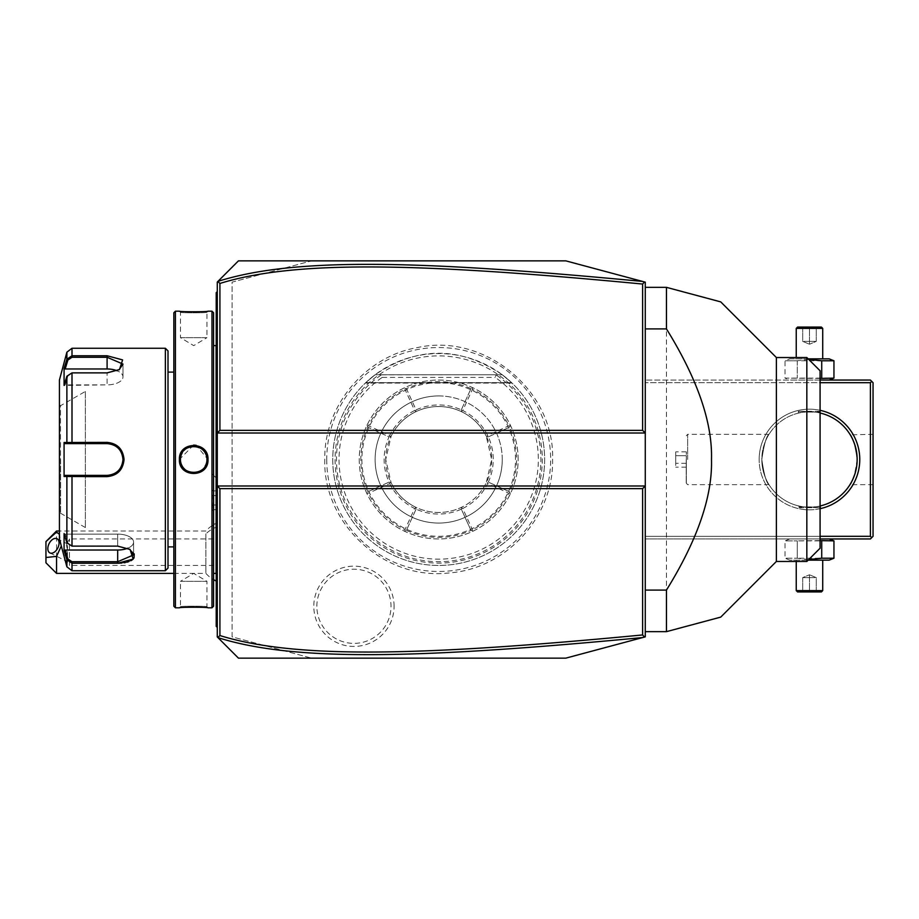 <?xml version="1.0" encoding="UTF-8"?>
<svg xmlns="http://www.w3.org/2000/svg" width="919" height="919" viewBox="0 0 919 919"><rect width="100%" height="100%" fill="white"/><g stroke="black" fill="none" stroke-linecap="round" stroke-linejoin="round"><path stroke-width="0.69" stroke-dasharray="4.59 3.45" d="M645.276 636.856L565.817 658.142L311.564 658.142L232.105 636.856L232.105 282.144L311.564 260.858L565.817 260.858L645.276 282.144L645.276 636.856M326.727 459.5A111.969 111.969 0 0 0 438.685 571.469A111.969 111.969 0 0 0 550.653 459.5A111.969 111.969 0 0 0 438.685 347.531A111.969 111.969 0 0 0 326.727 459.5M394.079 606.299A40.137 40.137 0 0 0 353.941 566.161A40.137 40.137 0 0 0 313.804 606.299A40.137 40.137 0 0 0 353.941 646.436A40.137 40.137 0 0 0 394.079 606.299M820.081 536.305L645.276 536.305L645.276 380.041L645.276 538.959L645.276 536.305L870.396 536.305L870.396 382.695L645.276 382.695L820.081 382.695M645.276 631.652L645.276 287.348L645.276 631.652L666.459 631.652L666.459 287.348L645.276 287.348M311.564 260.858L238.458 260.858L217.275 282.053L217.275 636.947L238.458 658.142L311.564 658.142L232.105 636.856L232.105 282.144L311.564 260.858M217.275 521.533L217.275 479.052L217.275 521.533L212.025 526.242L212.025 473.802L217.275 479.052M217.275 577.569L217.275 522.9L217.275 577.569M217.275 291.587L217.275 292.644L217.275 291.587L216.218 292.644L216.218 343.224L217.275 343.12L217.275 332.425L217.275 358.697L217.275 343.12M217.275 321.776L217.275 292.644L217.275 321.776M217.275 369.392L217.275 560.303L217.275 369.392L216.218 369.392L216.218 560.406L217.275 560.303L217.275 575.88L217.275 560.303M217.275 586.575L217.275 626.356L217.275 586.575L216.218 586.575L216.218 625.299L217.275 626.356L217.275 627.413L217.275 626.356L216.218 625.299L216.218 626.356L217.275 627.413M217.275 485.99L645.276 485.99M217.275 433.01L645.276 433.01M212.025 473.802L211.979 526.254L212.025 473.802L211.979 526.254L214.667 524.14A31.786 31.786 0 0 1 217.275 522.9M211.979 494.985L211.979 510.907L211.979 494.985L213.036 495.594L213.036 504.979L213.036 495.594L211.979 494.985M205.89 533.847L205.89 573.387L205.89 533.847A31.786 27.524 180 0 1 217.275 526.828M56.541 573.387L56.541 531.01M45.95 541.601L45.95 562.796M61.309 545.978L59.425 534.295M56.989 538.695L66.961 543.68L66.432 545.323C66.961 542.75 67.34 543.393 67.558 547.242L66.432 559.074L67.455 561.589A7.949 4.871 116.6 0 1 66.742 561.337A7.949 4.871 116.6 0 1 64.675 557.04A7.949 4.871 116.6 0 1 67.455 549.711L67.455 561.589L66.834 560.854L69.488 565.438L69.488 538.959L69.488 565.438L217.275 565.438L217.275 538.959L217.275 565.438M66.432 545.323L67.455 549.711M211.979 489.678L213.036 490.895L217.275 490.895L217.275 495.594L213.036 495.594L217.275 495.594L217.275 490.895M211.979 505.599L213.036 504.979L213.036 509.677L213.036 504.979L211.979 505.599M211.979 510.907L213.036 509.677L217.275 509.677L217.275 495.594L217.275 509.677M217.275 504.979L213.036 504.979L217.275 504.979M216.218 586.575L216.218 575.776L217.275 575.88M216.218 575.776L216.218 560.406M216.218 369.392L216.218 358.594L217.275 358.697M216.218 358.594L216.218 343.224M216.218 293.701L217.275 292.644L216.218 293.701M216.218 344.556L216.218 574.444L216.218 344.556M216.103 573.376L216.103 345.624M213.553 345.624L213.564 606.23M213.564 312.77L213.564 459.5M211.979 311.185L211.979 607.815M193.587 445.095L179.4 459.5C178.562 478.098 208.831 478.098 208.004 459.5L196.172 445.313M175.426 311.185L175.426 607.815M207.395 311.242L206.947 312.242C207.763 313 179.642 313 180.457 312.242C179.642 313 207.763 313 206.947 312.242L206.947 337.664L180.457 337.664L180.457 312.242L179.4 311.185L180.457 312.242M179.998 607.758L180.457 606.758C179.642 606 207.763 606 206.947 606.758C207.763 606 179.642 606 180.457 606.758L180.457 581.336L206.947 581.336L206.947 606.758L208.004 607.815L206.947 606.758M180.457 459.5C179.63 476.582 207.774 476.582 206.947 459.5C207.774 442.418 179.63 442.418 180.457 459.5A13.245 13.245 0 0 1 193.702 446.255A13.245 13.245 0 0 1 206.947 459.5A13.245 13.245 0 0 1 193.702 472.745A13.245 13.245 0 0 1 180.457 459.5L179.4 459.5M173.84 312.77L173.84 606.23M173.84 459.5L173.84 372.103L173.84 459.5M168.005 350.909L168.005 568.091M165.363 348.267L165.363 570.733M66.88 352.184L66.88 359.237L64.077 368.427L64.077 385.429L66.88 376.239L72.004 372.873L107.098 372.873L119.481 369.53L122.618 359.915L107.098 355.756L72.004 355.756L66.88 359.237L67.903 360.03L65.18 368.978L107.098 368.978A15.887 7.949 180 0 1 122.985 376.928A15.887 7.949 180 0 1 107.098 384.877A15.887 7.949 180 0 0 122.985 376.928A15.887 7.949 180 0 0 117.172 370.782M66.88 376.239L67.903 375.917L66.88 376.239L66.88 442.51L64.077 442.498L64.077 476.501L66.88 476.49L67.903 475.387L107.098 475.387L107.098 476.616C117.333 475.64 122.985 469.942 124.042 459.5C122.997 449.069 117.345 443.372 107.098 442.384L66.88 442.51L67.903 443.613L65.18 443.613L107.098 443.613L67.995 443.613M119.079 369.783L107.098 373.16L72.004 373.16L67.903 375.917L72.004 373.16L107.098 373.16L118.712 370.035L122.985 364.085L107.121 357.273L72.004 357.273L67.903 360.03M121.687 563.071L124.18 562.761M125.432 562.543L126.776 562.244M128.775 561.658L131.026 560.682M132.91 559.372L134.025 558.04M134.174 553.766L130.084 549.47L117.689 546.127L72.004 546.127L66.88 542.761L72.004 545.84L67.903 543.083L65.18 534.123L64.077 533.571L64.077 550.573L66.88 559.763L72.004 563.244L72.004 561.727L117.689 561.727L133.577 554.915L129.303 548.965L117.689 545.84L72.004 545.84L117.689 545.84L129.682 549.217M66.88 542.761L64.077 533.571L65.18 534.123L67.903 543.083L66.88 542.761L66.88 476.49L85.375 476.616M66.88 566.816L66.88 559.763L67.903 558.97L72.004 561.727M107.098 475.387C116.713 474.468 122.009 469.172 122.985 459.5C122.009 449.839 116.713 444.532 107.098 443.613A15.887 15.887 0 0 1 122.985 459.5A15.887 15.887 0 0 1 107.098 475.387L67.995 475.387M64.077 442.498L65.18 443.613M59.425 380.041L59.425 538.959M65.18 384.877L67.903 375.917L65.18 384.877L64.077 385.429L107.098 384.877L107.098 373.16L107.098 384.877L65.18 384.877M64.077 368.427L65.18 368.978M71.693 443.613L72.004 372.873M107.96 443.636A15.887 15.887 0 0 1 108.833 443.705M110.579 443.992A15.887 15.887 0 0 1 112.29 444.486M113.945 445.164A15.887 15.887 0 0 1 114.703 445.554M114.737 445.566A15.887 15.887 0 0 1 115.507 446.025M116.254 446.519A15.887 15.887 0 0 1 116.977 447.048M117 447.082A15.887 15.887 0 0 1 117.655 447.633M118.93 448.897A15.887 15.887 0 0 1 119.459 449.517M119.516 449.586A15.887 15.887 0 0 1 120.056 450.299M120.55 451.045A15.887 15.887 0 0 1 121.009 451.815M121.032 451.872A15.887 15.887 0 0 1 121.411 452.607M122.101 454.262A15.887 15.887 0 0 1 122.353 455.066M122.365 455.112A15.887 15.887 0 0 1 122.583 455.973M122.882 457.719A15.887 15.887 0 0 1 122.962 458.615M122.962 460.385A15.887 15.887 0 0 1 122.882 461.281M122.583 463.027A15.887 15.887 0 0 1 122.365 463.888M122.353 463.934A15.887 15.887 0 0 1 122.101 464.738M121.411 466.392A15.887 15.887 0 0 1 121.044 467.116M121.009 467.185A15.887 15.887 0 0 1 120.55 467.955M120.056 468.701A15.887 15.887 0 0 1 119.516 469.414M119.459 469.483A15.887 15.887 0 0 1 118.93 470.103M117.666 471.367A15.887 15.887 0 0 1 117.012 471.918M116.977 471.941A15.887 15.887 0 0 1 116.254 472.481M115.518 472.975A15.887 15.887 0 0 1 114.737 473.434M114.703 473.446A15.887 15.887 0 0 1 113.945 473.836M112.29 474.514A15.887 15.887 0 0 1 111.44 474.79M108.833 475.295A15.887 15.887 0 0 1 107.96 475.364M71.693 475.387L72.004 546.127M67.903 558.97L65.18 550.021L117.689 550.021A15.887 7.949 0 0 0 133.577 542.072A15.887 7.949 0 0 0 117.689 534.123L65.18 534.123L117.689 534.123A15.887 7.949 0 0 1 133.577 542.072A15.887 7.949 0 0 1 127.764 548.218M65.18 550.021L64.077 550.573M65.18 475.387L64.077 476.501M59.425 459.5L59.425 514.33L59.425 459.5M60.608 459.5L60.608 513.261L60.608 459.5M85.375 391.437L85.375 527.563L85.375 391.437L60.482 405.738L60.482 513.261L60.482 405.738L59.425 404.67M85.375 527.563L60.608 513.261L59.425 514.33M206.947 581.336L180.457 581.336L193.702 573.376L206.947 581.336M180.48 460.281A13.245 13.245 0 0 0 180.549 461.051M180.664 461.832A13.245 13.245 0 0 0 180.825 462.602M181.032 463.348A13.245 13.245 0 0 0 181.284 464.095M182.295 466.22A13.245 13.245 0 0 0 182.709 466.886M184.765 469.264A13.245 13.245 0 0 0 185.362 469.781M185.983 470.264A13.245 13.245 0 0 0 186.637 470.7M187.315 471.102A13.245 13.245 0 0 0 188.016 471.458M188.728 471.769A13.245 13.245 0 0 0 189.452 472.044M189.463 472.044A13.245 13.245 0 0 0 190.21 472.274M190.98 472.458A13.245 13.245 0 0 0 191.749 472.596M192.53 472.688A13.245 13.245 0 0 0 193.312 472.734M194.093 472.734A13.245 13.245 0 0 0 194.874 472.688M195.655 472.596A13.245 13.245 0 0 0 196.425 472.458M197.183 472.274A13.245 13.245 0 0 0 197.941 472.044M197.987 472.033A13.245 13.245 0 0 0 198.676 471.769M199.389 471.458A13.245 13.245 0 0 0 200.089 471.102M200.767 470.7A13.245 13.245 0 0 0 201.422 470.264M202.042 469.781A13.245 13.245 0 0 0 202.639 469.264M203.202 468.724A13.245 13.245 0 0 0 204.317 467.415M204.696 466.886A13.245 13.245 0 0 0 205.109 466.22M206.12 464.095A13.245 13.245 0 0 0 206.373 463.348M206.58 462.602A13.245 13.245 0 0 0 206.741 461.832M206.855 461.051A13.245 13.245 0 0 0 206.924 460.281M180.48 458.719A13.245 13.245 0 0 1 180.549 457.949M180.664 457.168A13.245 13.245 0 0 1 180.825 456.398M181.032 455.652A13.245 13.245 0 0 1 181.284 454.905M182.295 452.78A13.245 13.245 0 0 1 182.709 452.114M183.088 451.585A13.245 13.245 0 0 1 184.191 450.276M184.765 449.736A13.245 13.245 0 0 1 185.351 449.219M185.983 448.736A13.245 13.245 0 0 1 186.637 448.3M187.315 447.898A13.245 13.245 0 0 1 188.016 447.542M188.728 447.231A13.245 13.245 0 0 1 189.406 446.979M189.463 446.956A13.245 13.245 0 0 1 190.21 446.726M190.98 446.542A13.245 13.245 0 0 1 191.749 446.404M192.53 446.312A13.245 13.245 0 0 1 193.312 446.266M194.093 446.266A13.245 13.245 0 0 1 194.874 446.312M195.655 446.404A13.245 13.245 0 0 1 196.425 446.542M197.183 446.726A13.245 13.245 0 0 1 198.676 447.231M199.389 447.542A13.245 13.245 0 0 1 200.089 447.898M200.767 448.3A13.245 13.245 0 0 1 201.422 448.736M202.042 449.219A13.245 13.245 0 0 1 202.639 449.736M204.696 452.114A13.245 13.245 0 0 1 205.109 452.78M206.12 454.905A13.245 13.245 0 0 1 206.373 455.64M206.58 456.398A13.245 13.245 0 0 1 206.741 457.168M206.855 457.949A13.245 13.245 0 0 1 206.924 458.719M180.457 337.664L206.947 337.664L193.702 345.624L180.457 337.664M820.081 508.689A50.327 50.327 0 0 1 759.163 459.5A50.327 50.327 0 0 0 809.49 509.827A50.327 50.327 0 0 0 859.805 459.5A50.327 50.327 0 0 0 809.49 409.173A50.327 50.327 0 0 0 759.163 459.5A50.327 50.327 0 0 1 820.081 410.311M870.396 536.305L871.729 537.626L870.396 538.959L645.276 538.959L820.081 538.959M829.179 538.959L789.789 538.959L829.179 538.959M820.081 380.041L645.276 380.041L870.396 380.041L871.729 381.374L870.396 382.695M829.179 380.041L789.789 380.041L829.179 380.041M871.729 537.626L873.05 536.305L873.05 382.695L871.729 381.374M873.05 459.5L873.05 434.342L873.05 459.5M857.14 458.236L857.163 459.5C854.9 444.233 852.499 435.847 849.983 434.342C852.499 435.847 854.9 444.233 857.163 459.5L857.14 460.764M873.05 434.342L850.27 434.825M850.282 434.825L850.638 435.445M851.844 437.616L852.143 438.202M852.51 438.972L852.901 439.81M855.198 445.968L855.532 447.139M856.106 449.529L856.347 450.747M856.887 454.468L857.013 455.721M857.013 463.279L856.887 464.532M856.347 468.253L856.106 469.471M855.532 471.861L855.198 473.032M852.901 479.19L852.51 480.028M852.143 480.798L851.844 481.384M850.638 483.555L850.282 484.175M857.163 459.5C854.9 474.767 852.499 483.153 849.983 484.658C852.499 483.153 854.9 474.767 857.163 459.5A47.673 47.673 0 0 0 809.49 411.827A47.673 47.673 0 0 0 761.817 459.5C764.08 474.767 766.469 483.153 768.996 484.658C766.469 483.153 764.08 474.767 761.817 459.5C764.08 474.767 766.469 483.153 768.996 484.658C766.469 483.153 764.08 474.767 761.817 459.5A47.673 47.673 0 0 0 809.49 507.173A47.673 47.673 0 0 0 857.163 459.5M820.081 505.978A47.673 47.673 0 0 1 761.817 459.5A47.673 47.673 0 0 1 820.081 413.022M798.358 505.852C797.681 507.288 821.287 507.288 820.61 505.852C821.287 507.288 797.681 507.288 798.358 505.852L798.358 507.702L820.61 507.702L798.887 507.173M761.817 459.5C764.08 444.233 766.469 435.847 768.996 434.342C766.469 435.847 764.08 444.233 761.817 459.5C764.08 444.233 766.469 435.847 768.996 434.342C766.469 435.847 764.08 444.233 761.817 459.5M820.61 413.148C821.287 411.712 797.681 411.712 798.358 413.148C797.681 411.712 821.287 411.712 820.61 413.148L820.61 411.298L798.358 411.298L820.081 411.827M687.653 459.5L687.653 434.342L687.653 459.5M686.217 459.5L686.217 483.233L686.217 459.5M686.332 459.5L686.332 483.233L686.332 459.5M686.332 455.675L686.332 467.151L686.332 451.849L686.332 455.675L675.729 455.675L675.729 463.325L675.729 451.849L675.729 455.675L686.332 455.675M686.332 463.325L675.729 463.325L675.729 467.151L675.729 463.325L686.332 463.325M686.332 451.849L675.729 451.849M686.332 467.151L675.729 467.151M798.358 413.148L798.358 411.298L798.887 411.827M820.081 507.173L820.61 507.702L820.61 505.852M820.081 378.433L785.021 378.123L789.789 380.041M808.157 358.858L789.789 358.858L785.021 360.776L785.021 378.123L833.947 378.123M808.766 359.467L797.255 360.776L785.021 360.776L833.947 360.776M821.724 360.776L821.724 378.123M789.789 358.858L829.179 358.858M796.245 358.858L822.723 358.858L796.245 358.858L796.245 357.537M797.255 360.776L797.255 378.123L797.255 360.776M796.245 328.393L822.723 328.393M797.566 327.072L821.402 327.072M801.345 327.072L817.623 327.072L801.345 327.072L802.701 328.428L809.49 328.428L802.701 328.428L801.345 327.072M809.49 327.072L809.49 328.428L816.267 328.428L809.49 328.428L809.49 327.072M817.623 327.072L816.267 328.428L817.623 327.072M809.49 341.374L802.701 341.374L802.701 328.428L802.701 341.374L809.49 344.234L809.49 328.428L809.49 344.234L802.701 341.374L816.267 341.374L809.49 344.234L816.267 341.374L816.267 328.428L816.267 341.374L809.49 341.374M789.789 538.959L785.021 540.877L797.255 540.877L785.021 540.877L785.021 558.224L797.255 558.224L785.021 558.224L789.789 560.142L829.179 560.142M820.081 540.567L797.255 540.877L833.947 540.877M808.766 559.533L797.255 558.224L797.255 540.877L797.255 558.224L833.947 558.224M821.724 540.877L821.724 558.224M808.157 560.142L789.789 560.142M822.723 560.142L796.245 560.142L822.723 560.142M796.245 561.463L796.245 560.142M822.723 590.607L796.245 590.607M821.402 591.928L797.566 591.928M817.623 591.928L801.345 591.928L817.623 591.928L816.267 590.572L809.49 590.572L816.267 590.572L817.623 591.928M809.49 591.928L809.49 590.572L802.701 590.572L809.49 590.572L809.49 591.928M801.345 591.928L802.701 590.572L801.345 591.928M809.49 577.626L816.267 577.626L816.267 590.572L816.267 577.626L809.49 574.766L809.49 590.572L809.49 574.766L816.267 577.626L802.701 577.626L809.49 574.766L802.701 577.626L802.701 590.572L802.701 577.626L809.49 577.626M687.837 625.931L666.459 631.652M776.383 357.537L776.383 561.463M806.836 357.537L806.836 561.463M666.459 287.348L689.376 293.483M820.081 548.229L820.081 370.771M335.079 459.5A103.606 103.606 0 0 0 438.685 563.106A103.606 103.606 0 0 0 542.302 459.5A103.606 103.606 0 0 0 438.685 355.894A103.606 103.606 0 0 0 335.079 459.5M381.431 374.837L502.256 374.745A105.938 105.938 0 0 1 438.685 565.438A105.938 105.938 0 0 1 332.747 459.5A105.938 105.938 0 0 1 438.685 353.562A105.938 105.938 0 0 1 544.634 459.5A105.938 105.938 0 0 1 438.685 565.438A105.938 105.938 0 0 1 375.124 374.745C417.502 346.061 459.879 346.061 502.256 374.745L496.145 374.745L495.169 377.399A99.654 99.654 0 0 1 513.319 525.542A99.654 99.654 0 0 1 364.062 525.542A99.654 99.654 0 0 1 382.212 377.399L381.431 374.837A102.204 102.204 0 0 0 361.971 527.035A102.204 102.204 0 0 0 515.41 527.035A102.204 102.204 0 0 0 495.95 374.837M381.236 374.745L496.145 374.745M502.256 459.5A63.56 63.56 0 0 0 438.685 395.94A63.56 63.56 0 0 0 375.124 459.5A63.56 63.56 0 0 0 438.685 523.06A63.56 63.56 0 0 0 502.256 459.5M438.685 395.94A63.56 63.56 0 0 1 502.256 459.5A63.56 63.56 0 0 1 438.685 523.06A63.56 63.56 0 0 1 375.124 459.5A63.56 63.56 0 0 1 438.685 395.94M515.502 459.5A76.805 76.805 0 0 0 438.685 382.695A76.805 76.805 0 0 0 361.879 459.5A76.805 76.805 0 0 0 438.685 536.305A76.805 76.805 0 0 0 515.502 459.5M518.144 459.5A79.459 79.459 0 0 0 438.685 380.041A79.459 79.459 0 0 0 359.237 459.5A79.459 79.459 0 0 0 438.685 538.959A79.459 79.459 0 0 0 518.144 459.5C518.109 447.438 515.502 435.974 510.309 425.083A79.459 79.459 0 0 0 367.072 425.083C361.879 435.974 359.272 447.438 359.237 459.5C359.272 471.562 361.879 483.026 367.072 493.917A79.459 79.459 0 0 0 510.309 493.917C515.502 483.026 518.109 471.562 518.144 459.5M510.309 493.917L509.54 491.791L510.309 493.917M367.462 492.848L367.072 493.917L367.462 492.848L368.508 493.227L389.725 483.566L390.115 482.486L391.149 482.866A52.969 52.969 0 0 0 415.331 507.035L416.077 509.126L415.331 507.035A52.969 52.969 0 0 0 462.05 507.035L461.304 509.126L470.976 530.343L473.113 531.113L470.976 530.343L461.304 509.126L462.05 507.035A52.969 52.969 0 0 0 486.231 482.866L488.322 482.119A54.566 54.566 0 0 0 488.334 436.87L509.551 427.209A77.874 77.874 0 0 1 509.551 491.791L488.322 482.107L509.528 491.78M509.54 427.209L510.309 425.083L509.528 427.22L488.322 436.881L486.231 436.134L491.665 459.5L486.231 482.866L488.322 482.119M367.072 425.083L367.853 427.22L367.072 425.083M367.83 491.791A77.874 77.874 0 0 1 367.83 427.209L389.047 436.881A54.566 54.566 0 0 0 389.036 482.119L367.841 491.791L389.059 482.119L390.115 482.486M389.725 483.566A54.554 54.554 0 0 0 414.63 508.471L404.957 529.677A77.862 77.862 0 0 1 368.508 493.227M404.957 529.677L405.336 530.722L404.268 531.113L405.336 530.722M406.393 530.355A77.862 77.862 0 0 0 470.987 530.355M472.044 530.722L472.423 529.677L462.751 508.471L461.683 508.081M462.751 508.471A54.554 54.554 0 0 0 487.656 483.566L508.873 493.227A77.862 77.862 0 0 1 472.423 529.677M508.873 493.227L509.919 492.848M509.919 426.152L508.873 425.773L487.656 435.434L487.265 436.514M487.656 435.434A54.554 54.554 0 0 0 462.751 410.529L472.423 389.323A77.862 77.862 0 0 1 508.873 425.773M472.423 389.323L472.044 388.277L473.113 387.887L472.044 388.277M470.987 388.645A77.862 77.862 0 0 0 406.393 388.645M405.336 388.277L404.957 389.323L414.63 410.529L415.698 410.919L415.331 411.965L416.077 409.874L406.405 388.657L404.268 387.887L406.405 388.657L416.077 409.874A54.554 54.554 0 0 1 461.315 409.851M414.63 410.529A54.554 54.554 0 0 0 389.725 435.434L368.508 425.773A77.862 77.862 0 0 1 404.957 389.323M368.508 425.773L367.462 426.152M488.322 436.881L486.231 436.134A52.969 52.969 0 0 0 391.149 436.134L389.047 436.881M389.047 482.119L391.149 482.866L385.716 459.5L391.149 436.134L389.059 436.881L367.853 427.22M416.077 509.126L406.405 530.343L416.077 509.137A54.554 54.554 0 0 0 461.315 509.149M415.698 508.081L414.63 508.471M385.716 459.5A52.969 52.969 0 0 0 438.685 512.469A52.969 52.969 0 0 0 491.665 459.5A52.969 52.969 0 0 0 438.685 406.531A52.969 52.969 0 0 0 385.716 459.5M487.265 482.486L487.656 483.566M461.304 409.874L470.976 388.657L461.304 409.863L462.05 411.965L461.304 409.874M461.683 410.919L462.751 410.529M416.077 409.874L415.698 410.919M390.115 436.514L389.725 435.434M502.256 374.745L375.124 374.745L365.785 382.637L375.124 374.745L365.785 382.637L375.124 374.745L365.785 382.637L375.124 374.745L365.785 382.637L375.124 374.745L365.785 382.637L375.124 374.745L365.785 382.637L375.124 374.745L365.785 382.637L375.124 374.745L365.785 382.637L375.124 374.745L365.785 382.637L375.124 374.745L365.785 382.637L375.124 374.745L502.256 374.745L511.596 382.637L502.256 374.745L511.596 382.637L502.256 374.745L511.596 382.637L502.256 374.745L511.596 382.637L502.256 374.745L511.596 382.637L502.256 374.745L511.596 382.637L502.256 374.745L511.596 382.637L502.256 374.745L511.596 382.637L502.256 374.745L511.596 382.637L502.256 374.745L511.596 382.637L502.256 374.745L375.124 374.745L502.256 374.745M316.86 606.299A37.082 37.082 0 0 1 353.941 569.217A37.082 37.082 0 0 1 391.012 606.299A37.082 37.082 0 0 1 353.941 643.38A37.082 37.082 0 0 1 316.86 606.299M216.218 597.224L217.275 597.224M216.218 549.608L217.275 549.608M216.218 332.425L217.275 332.425M208.004 459.5L206.947 459.5M72.004 357.273L72.004 348.267M107.098 442.384L107.098 443.613M107.098 355.756L107.098 368.978M72.004 570.733L72.004 563.244M117.689 563.244L117.689 550.021M117.689 546.127L117.689 534.123L117.689 546.127M124.042 459.5L122.985 459.5M382.212 377.399L495.169 377.399M365.785 382.637L511.596 382.637L365.785 382.637M211.979 525.737A31.786 31.786 0 0 0 205.89 531.01L59.425 531.01M173.84 573.387L205.89 573.387A31.786 31.786 0 0 0 213.564 579.648M216.218 581.026A31.786 31.786 0 0 0 217.275 581.497M49.89 552.916L66.742 561.337M66.673 543.841L69.488 538.959L217.275 538.959M119.481 369.53L118.712 370.035L119.481 369.53M130.084 549.47L129.303 548.965L130.084 549.47M122.985 364.085L122.985 376.928L122.985 364.085M133.577 554.915L133.577 542.072L133.577 554.915M179.4 607.815L180.457 606.758M208.004 311.185L206.947 312.242M873.05 484.658L849.983 484.658M768.996 434.342L687.653 434.342L686.332 435.767M768.996 484.658L687.653 484.658L686.332 483.233M324.775 459.5C322.868 524.335 385.038 580.911 449.414 572.905C506.243 568.815 553.87 516.489 552.606 459.5C554.892 390.598 484.6 332.448 417.341 347.6C364.946 356.572 323.775 406.347 324.775 459.5M512.09 383.097L365.291 383.097L512.09 383.097"/><path stroke-width="1.38" d="M642.622 488.632L645.276 485.99L645.276 636.856L565.817 658.142L238.458 658.142L217.275 636.947L217.275 433.01L645.276 433.01L645.276 485.99L217.275 485.99L219.917 488.632L219.917 635.546C294.666 658.739 416.64 656.499 642.622 634.949L642.622 488.632L219.917 488.632M645.276 433.01L645.276 282.144L644.472 281.938L642.622 284.051C417.146 262.57 295.079 260.18 219.917 283.454L219.917 430.368L642.622 430.368L645.276 433.01M219.917 430.368L217.275 433.01L217.275 282.053L238.458 260.858L565.817 260.858L644.472 281.938M217.849 637.533L219.917 635.546M217.849 281.467L219.917 283.454M642.657 281.444C416.031 259.916 293.839 257.446 217.952 281.363M642.622 430.368L642.622 284.051M644.472 637.062L642.622 634.949M217.952 637.637C293.414 661.462 415.526 659.164 642.657 637.556M56.541 573.387L45.95 562.796L45.95 557.5L56.541 556.386L56.541 573.387L173.84 573.387M45.95 541.601L56.541 532.112L56.541 531.01L45.95 541.601L45.95 557.5M56.541 556.386L61.309 545.978M59.425 534.295L56.541 532.112M59.057 542.991A7.949 4.871 116.6 0 1 55.852 550.814A7.949 4.871 116.6 0 1 49.89 552.916A7.949 4.871 116.6 0 1 47.822 548.609A7.949 4.871 116.6 0 1 51.027 540.797A7.949 4.871 116.6 0 1 56.989 538.695A7.949 4.871 116.6 0 1 59.057 542.991M217.275 343.12L216.218 343.224L216.218 293.701L217.275 292.644L216.218 293.701L216.218 292.644L217.275 291.587M216.218 343.224L216.218 358.594L217.275 358.697M217.275 560.303L216.218 560.406L216.218 358.594M216.218 560.406L216.218 575.776L217.275 575.88M217.275 627.413L216.218 626.356L216.218 575.776M216.218 625.299L217.275 626.356L216.218 625.299M213.564 459.5L213.564 312.77L211.979 311.185L211.979 607.815L213.564 606.23L213.564 345.613L216.103 345.624L216.103 573.376A5.296 5.296 0 0 1 216.218 574.444M216.103 345.624A5.296 5.296 0 0 0 216.218 344.556M196.172 445.313L193.587 445.095M179.4 607.815C178.573 607.057 208.843 607.057 208.004 607.815C208.82 607.057 178.55 607.057 179.4 607.815L175.426 607.815L175.426 311.185L179.4 311.185C178.573 311.943 208.843 311.943 208.004 311.185C208.82 311.943 178.55 311.943 179.4 311.185M179.4 459.5C178.562 440.902 208.831 440.902 208.004 459.5C208.843 478.087 178.562 478.098 179.4 459.5L180.457 459.5C179.63 442.418 207.774 442.418 206.947 459.5C207.774 476.582 179.63 476.582 180.457 459.5A13.245 13.245 0 0 0 180.48 460.281M175.426 607.815L173.84 606.23L173.84 312.77L175.426 311.185M165.363 348.267L165.363 570.733L168.005 568.091L168.005 350.909L165.363 348.267L72.004 348.267L72.004 355.756L107.098 355.756L122.606 359.903L119.481 369.53L107.098 372.873L72.004 372.873L66.88 376.239L64.077 385.429L64.077 368.427L66.88 359.237L72.004 355.756L72.004 357.273L107.098 357.273L122.985 364.085L119.079 369.783M165.363 570.733L72.004 570.733L72.004 563.244L117.689 563.244L72.004 563.244L66.88 559.763L64.077 550.573L64.077 533.571L66.88 542.761L66.88 476.49L64.077 476.501L64.077 442.498L107.098 442.384C117.333 443.36 122.985 449.058 124.042 459.5C122.997 469.931 117.345 475.628 107.098 476.616L66.88 476.49L67.903 475.387L65.18 475.387L107.098 475.387L72.004 475.387L72.004 546.127L117.689 546.127L130.084 549.47L133.209 559.085L117.689 563.244L121.687 563.071M107.19 442.384L107.098 443.613C116.713 444.532 122.009 449.828 122.985 459.5C122.009 469.161 116.713 474.468 107.098 475.387A15.887 15.887 0 0 0 107.96 475.364M129.682 549.217L133.577 554.915L117.689 561.727L72.004 561.727L67.903 558.97L66.88 559.763L66.88 566.816L59.425 538.959L59.425 380.041L66.88 352.184L66.88 359.237L67.903 360.03L72.004 357.273M66.88 376.239L66.88 442.51L67.903 443.613L107.098 443.613A15.887 15.887 0 0 1 107.96 443.636M124.18 562.761L125.432 562.543M126.776 562.244L128.775 561.658M131.026 560.682L132.91 559.372M134.025 558.04L134.22 553.893M85.375 476.616L107.098 476.616L107.098 475.387M67.903 558.97L65.18 550.021L117.689 550.021A15.887 7.949 0 0 0 127.764 548.218M64.077 368.427L65.18 368.978L67.903 360.03M65.18 368.978L107.098 368.978A15.887 7.949 180 0 1 117.172 370.782M65.18 443.613L67.903 443.613L65.18 443.613L64.077 442.498M68.213 443.613L71.154 443.613M72.004 372.873L72.004 443.613L107.098 443.613M108.833 443.705A15.887 15.887 0 0 1 110.579 443.992M112.29 444.486A15.887 15.887 0 0 1 113.129 444.796M115.507 446.025A15.887 15.887 0 0 1 116.254 446.519M117.655 447.633A15.887 15.887 0 0 1 118.298 448.231M120.056 450.299A15.887 15.887 0 0 1 120.55 451.045M121.411 452.607A15.887 15.887 0 0 1 121.733 453.308M121.779 453.423A15.887 15.887 0 0 1 122.101 454.262M122.583 455.973A15.887 15.887 0 0 1 122.882 457.719M122.962 458.615A15.887 15.887 0 0 1 122.962 460.385M122.882 461.281A15.887 15.887 0 0 1 122.583 463.027M122.101 464.738A15.887 15.887 0 0 1 121.779 465.577M121.71 465.726A15.887 15.887 0 0 1 121.411 466.392M120.55 467.955A15.887 15.887 0 0 1 120.056 468.701M118.298 470.769A15.887 15.887 0 0 1 117.666 471.367M116.254 472.481A15.887 15.887 0 0 1 115.518 472.975M113.129 474.204A15.887 15.887 0 0 1 112.29 474.514M111.44 474.79A15.887 15.887 0 0 1 108.833 475.295M68.213 475.387L71.154 475.387M64.077 476.501L65.18 475.387M66.88 542.761L72.004 546.127M64.077 550.573L65.18 550.021M180.549 461.051A13.245 13.245 0 0 0 180.664 461.832M180.825 462.602A13.245 13.245 0 0 0 181.032 463.348M181.284 464.095A13.245 13.245 0 0 0 182.295 466.22M182.709 466.886A13.245 13.245 0 0 0 183.168 467.53M183.455 467.897A13.245 13.245 0 0 0 184.765 469.264M185.362 469.781A13.245 13.245 0 0 0 185.983 470.264M186.637 470.7A13.245 13.245 0 0 0 187.315 471.102M188.016 471.458A13.245 13.245 0 0 0 188.728 471.769M190.21 472.274A13.245 13.245 0 0 0 190.98 472.458M191.749 472.596A13.245 13.245 0 0 0 192.53 472.688M193.312 472.734A13.245 13.245 0 0 0 194.093 472.734M194.874 472.688A13.245 13.245 0 0 0 195.655 472.596M196.425 472.458A13.245 13.245 0 0 0 197.183 472.274M198.676 471.769A13.245 13.245 0 0 0 199.389 471.458M200.089 471.102A13.245 13.245 0 0 0 200.767 470.7M201.422 470.264A13.245 13.245 0 0 0 202.042 469.781M205.109 466.22A13.245 13.245 0 0 0 206.12 464.095M206.373 463.348A13.245 13.245 0 0 0 206.58 462.602M206.741 461.832A13.245 13.245 0 0 0 206.855 461.051M206.924 460.281A13.245 13.245 0 0 0 206.924 458.719M180.457 459.5A13.245 13.245 0 0 1 180.48 458.719M180.549 457.949A13.245 13.245 0 0 1 180.664 457.168M180.825 456.398A13.245 13.245 0 0 1 181.032 455.652M181.284 454.905A13.245 13.245 0 0 1 182.295 452.78M184.191 450.276A13.245 13.245 0 0 1 184.765 449.736M185.351 449.219A13.245 13.245 0 0 1 185.983 448.736M186.637 448.3A13.245 13.245 0 0 1 187.315 447.898M188.016 447.542A13.245 13.245 0 0 1 188.728 447.231M190.21 446.726A13.245 13.245 0 0 1 190.98 446.542M191.749 446.404A13.245 13.245 0 0 1 192.53 446.312M193.312 446.266A13.245 13.245 0 0 1 194.093 446.266M194.874 446.312A13.245 13.245 0 0 1 195.655 446.404M196.425 446.542A13.245 13.245 0 0 1 197.183 446.726M198.676 447.231A13.245 13.245 0 0 1 199.389 447.542M200.089 447.898A13.245 13.245 0 0 1 200.767 448.3M201.422 448.736A13.245 13.245 0 0 1 202.042 449.219M202.639 449.736A13.245 13.245 0 0 1 203.949 451.103M204.236 451.47A13.245 13.245 0 0 1 204.696 452.114M205.109 452.78A13.245 13.245 0 0 1 206.12 454.905M206.373 455.64A13.245 13.245 0 0 1 206.58 456.398M206.741 457.168A13.245 13.245 0 0 1 206.855 457.949M820.081 382.695L870.396 382.695L871.729 381.374L873.05 382.695L873.05 536.305L870.396 538.959L820.081 538.959M871.729 537.626L870.396 536.305L820.081 536.305M870.396 382.695L870.396 536.305M820.081 410.311A50.327 50.327 0 0 1 820.081 508.689M871.729 381.374L870.396 380.041L820.081 380.041M852.143 438.202L852.51 438.972M852.901 439.81L854.831 444.773M854.854 444.842L855.198 445.968M855.532 447.139L856.106 449.529M856.347 450.747L856.519 451.746M856.565 451.976L856.887 454.468M857.013 455.721L857.14 458.236M857.14 460.764L857.013 463.279M856.887 464.532L856.565 467.024M856.519 467.266L856.347 468.253M856.106 469.471L855.532 471.861M855.198 473.032L854.854 474.158M854.831 474.227L852.901 479.19M852.51 480.028L852.143 480.798M820.61 413.148L820.081 413.022A47.673 47.673 0 0 1 820.081 505.978L820.61 505.852M808.157 358.858L829.179 358.858L833.947 360.776L833.947 378.123L829.179 380.041M833.947 378.123L820.081 378.433M833.947 360.776L821.724 360.776L808.766 359.467M821.724 360.776L821.724 378.123M822.723 328.393L821.402 327.072L797.566 327.072L796.245 328.393L822.723 328.393L822.723 358.858M796.245 328.393L796.245 357.537M829.179 538.959L833.947 540.877L820.081 540.567M821.724 540.877L821.724 558.224L808.766 559.533M833.947 540.877L833.947 558.224L821.724 558.224M833.947 558.224L829.179 560.142L808.157 560.142M796.245 590.607L797.566 591.928L821.402 591.928L822.723 590.607L796.245 590.607L796.245 561.463M822.723 590.607L822.723 560.142M645.276 328.91L666.459 328.91C697.51 379.099 712.512 422.625 711.49 459.5C712.501 496.398 697.498 539.924 666.459 590.09L645.276 590.09M645.276 287.348L666.459 287.348L666.459 328.91M645.276 631.652L666.459 631.652L666.459 590.09M666.459 631.652L720.737 617.109L666.459 631.652M806.836 561.463L806.836 357.537L820.081 370.771L820.081 548.229L806.836 561.463L776.383 561.463L720.737 617.109L687.837 625.931M776.383 561.463L776.383 357.537L720.737 301.892L718.428 301.271M689.376 293.483L718.095 301.179M666.459 287.348L720.737 301.892L666.459 287.348M216.218 321.776L217.275 321.776L216.218 321.776M216.218 332.425L217.275 332.425M216.218 369.392L217.275 369.392M216.218 549.608L217.275 549.608M216.218 586.575L217.275 586.575M216.218 597.224L217.275 597.224M208.004 459.5L206.947 459.5M107.098 355.756L107.098 368.978M124.042 459.5L122.985 459.5M72.004 563.244L72.004 561.727M117.689 563.244L117.689 550.021M213.564 579.648A31.786 31.786 0 0 0 216.218 581.026M59.425 531.01L56.541 531.01M213.564 573.376L216.103 573.376M211.979 311.185L208.004 311.185M211.979 607.815L208.004 607.815M168.005 372.103L173.84 372.103M168.005 546.897L173.84 546.897M66.88 352.184L72.004 348.267M66.88 566.816L72.004 570.733M806.836 357.537L776.383 357.537"/></g></svg>
